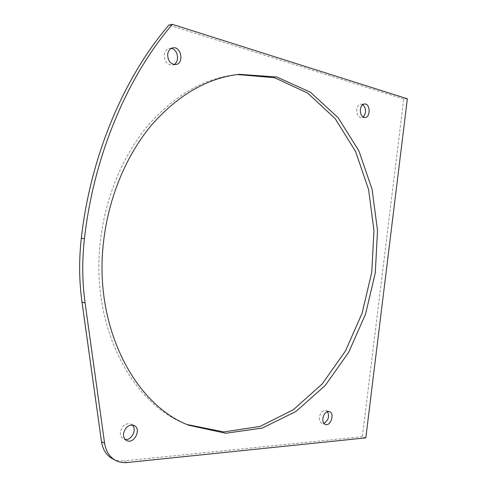 <?xml version="1.0" encoding="UTF-8"?>
<svg xmlns="http://www.w3.org/2000/svg" width="487" height="487" viewBox="0 0 487 487"><rect width="100%" height="100%" fill="white"/><g stroke="black" fill="none" stroke-linecap="round" stroke-linejoin="round"><path stroke-width="0.37" stroke-dasharray="2.44 1.83" d="M112.546 458.797C116.016 460.592 119.796 461.292 123.881 460.897L127.034 462.534M407.363 98.8L403.723 99.019L362.377 436.699L365.81 437.874M362.377 436.699L123.881 460.897M403.723 99.019L168.94 25.032M237.492 74.529L235.72 74.706C204.15 78.285 175.089 94.983 148.535 124.8C123.394 154.562 105.624 196.377 100.499 240.134C89.833 324.963 131.35 403.534 185.608 423.909L187.264 424.579M362.772 104.662L360.934 104.194C358.682 104.547 357.269 106.373 356.715 109.678C356.581 114.506 358.109 117.178 361.305 117.696L363.107 117.044M171.254 48.426L169.482 48.42C166.578 49.077 164.837 51.214 164.259 54.818C164.369 61.295 167.017 64.698 172.215 65.027L173.889 64.509M132.294 424.999L130.833 424.007C125.597 422.899 122.115 425.583 120.38 432.06C120.125 435.384 121.184 437.71 123.564 439.031L125.281 439.517M327.52 411.606L325.961 410.486C322.674 410.157 320.489 412.404 319.405 417.225C319.162 420.372 320.02 422.381 321.992 423.264L323.885 423.294M239.263 74.316L235.72 74.706M188.907 425.279L185.608 423.909M364.574 103.987L360.934 104.194M364.933 117.544L361.305 117.696M172.922 47.86L169.482 48.42M175.649 64.564L172.215 65.027M134.016 425.449L130.833 424.007M126.723 440.558L123.564 439.031M329.413 411.606L325.961 410.486M325.432 424.445L321.992 423.264"/><path stroke-width="0.73" d="M172.392 24.35L168.94 25.032C124.148 76.989 90.552 155.718 81.323 238.204C78.876 259.918 79.095 281.23 81.999 302.129L101.491 441.679C102.781 449.714 106.464 455.424 112.546 458.797L115.675 460.446C119.151 462.248 122.937 462.942 127.034 462.534L365.81 437.874L407.363 98.8L172.392 24.35C127.472 76.562 93.741 155.743 84.452 238.697C81.986 260.533 82.206 281.961 85.103 302.975L104.595 443.249C105.886 451.333 109.575 457.062 115.675 460.446M187.264 424.579L223.856 431.945L260.009 426.429L293.387 409.719L322.266 383.878L345.441 351.017L362.115 313.208L371.739 272.422L373.973 230.57L368.604 189.595L355.601 151.548L335.159 118.627L307.827 93.206L274.674 77.743L237.492 74.529M103.682 240.627C92.95 325.937 134.564 404.886 188.907 425.279L225.743 433.266L262.243 428.079L295.993 411.454L325.206 385.479L348.668 352.344L365.536 314.152L375.276 272.927L377.522 230.625L372.068 189.23L358.876 150.836L338.142 117.696L310.432 92.25L276.86 77.013L239.263 74.316C207.645 77.902 178.522 94.679 151.889 124.654C126.675 154.574 108.838 196.626 103.682 240.627M363.107 117.044C366.528 112.753 366.419 108.625 362.772 104.662M360.343 109.496C360.21 114.342 361.738 117.026 364.933 117.544C370.753 117.629 370.388 103.354 364.574 103.987C362.316 104.34 360.904 106.178 360.343 109.496M173.889 64.509C180.001 61.886 177.956 49.193 171.254 48.426M167.68 54.294C167.79 60.808 170.444 64.235 175.649 64.564C184.275 63.803 181.438 46.125 172.922 47.86C170.012 48.523 168.265 50.672 167.68 54.294M125.281 439.517C131.758 440.589 137.212 429.217 132.294 424.999M123.54 433.558C123.278 436.906 124.337 439.237 126.723 440.558C134.229 444.588 141.894 428.578 134.016 425.449C128.769 424.341 125.275 427.044 123.54 433.558M323.885 423.294C328.378 420.488 329.589 416.592 327.52 411.606M322.851 418.382C322.601 421.541 323.459 423.562 325.432 424.445C330.783 426.594 334.953 413.079 329.413 411.606C326.12 411.284 323.928 413.542 322.851 418.382M101.491 441.679L104.595 443.249M81.323 238.204L84.452 238.697M81.999 302.129L85.103 302.975"/></g></svg>
